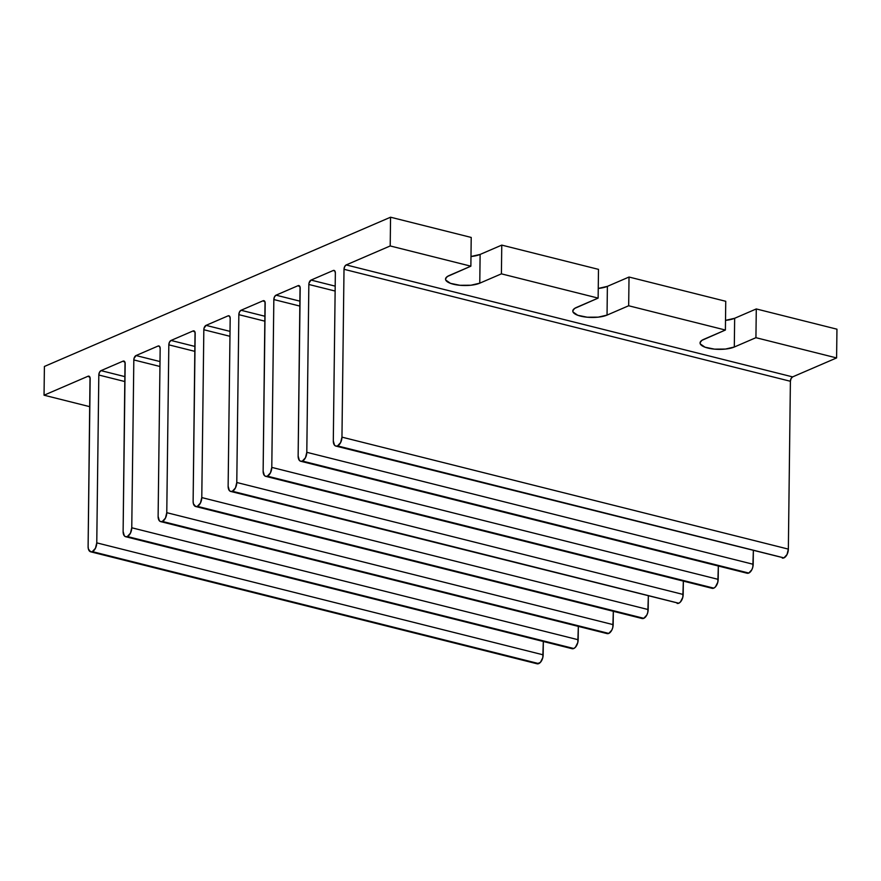 <?xml version="1.0" encoding="UTF-8"?>
<svg xmlns="http://www.w3.org/2000/svg" width="881" height="881" viewBox="0 0 881 881"><rect width="100%" height="100%" fill="white"/><g stroke="black" fill="none" stroke-linecap="round" stroke-linejoin="round"><path stroke-width="1.32" d="M92.351 551.627A7.301 4.075 104.1 0 1 90.666 551.803A7.301 4.075 104.1 0 1 88.111 546.594L88.408 549.094L90.699 551.814L92.351 551.627L538.754 663.602L92.351 551.627L95.434 548.29L96.767 542.861L98.815 375.02A3.645 2.037 104.1 0 1 101.018 370.637L123.043 361.144A3.645 2.037 104.1 0 1 123.891 361.056A3.645 2.037 104.1 0 1 125.168 363.655L123.12 531.496L124.32 535.835L125.708 536.727L127.36 536.529A7.301 4.075 104.1 0 1 125.664 536.716A7.301 4.075 104.1 0 1 123.12 531.496L125.014 362.41L123.043 361.144L124.595 361.529L123.043 361.144L101.018 370.637L125.003 376.661L101.018 370.637L99.476 372.311L98.815 375.02L124.948 381.572L98.815 375.02L96.767 542.861A7.301 4.075 104.1 0 1 92.351 551.627M90.666 551.803L537.058 663.778A7.301 4.075 -75.9 0 0 538.754 663.602A7.301 4.075 -75.9 0 0 543.159 654.836L96.767 542.861L543.159 654.836L543.324 641.478L542.795 657.622L540.416 662.369L537.102 663.789L535.714 662.897M570.723 647.81L127.36 536.529L573.751 648.504A7.301 4.075 -75.9 0 0 578.167 639.749L131.765 527.774L133.824 359.933A3.645 2.037 104.1 0 1 136.026 355.55L158.051 346.046A3.645 2.037 104.1 0 1 158.899 345.958A3.645 2.037 104.1 0 1 160.166 348.568L158.117 516.409L159.329 520.737L160.716 521.629L162.368 521.442A7.301 4.075 104.1 0 1 160.672 521.618A7.301 4.075 104.1 0 1 158.117 516.409L160.166 348.568L159.571 346.398L158.051 346.046L159.593 346.442L158.051 346.046L136.026 355.55L160.012 361.562L136.026 355.55L134 358.534L133.824 359.933L159.957 366.485L133.824 359.933L131.765 527.774A7.301 4.075 104.1 0 1 127.36 536.529L130.443 533.192L131.765 527.774L578.167 639.749L578.332 626.391L577.804 642.524L575.414 647.271L573.751 648.504A7.301 4.075 -75.9 0 1 572.066 648.691L125.664 536.716M605.721 632.712L162.368 521.442L608.76 633.417A7.301 4.075 -75.9 0 0 613.165 624.651L166.773 512.676L168.822 344.834A3.645 2.037 104.1 0 1 171.035 340.451L193.049 330.959A3.645 2.037 104.1 0 1 193.897 330.871A3.645 2.037 104.1 0 1 195.175 333.47L193.126 501.311L193.424 503.811L195.714 506.531A7.301 4.075 104.1 0 1 193.126 501.311L195.031 332.225L193.049 330.959L194.602 331.344L193.049 330.959L171.035 340.451L195.02 346.464L171.035 340.451L169.493 342.125L168.822 344.834L194.954 351.387L168.822 344.834L166.773 512.676A7.301 4.075 104.1 0 1 162.368 521.442L165.452 518.105L166.773 512.676L613.165 624.651L613.33 611.293L612.813 627.437L611.843 630.08L608.76 633.417A7.301 4.075 -75.9 0 1 607.064 633.593L160.672 521.618M197.366 506.344A7.301 4.075 104.1 0 1 195.681 506.52L197.366 506.344L643.769 618.319L197.366 506.344L200.45 503.007L201.782 497.578L203.83 329.736A3.645 2.037 104.1 0 1 206.033 325.364L228.058 315.861A3.645 2.037 104.1 0 1 228.906 315.772A3.645 2.037 104.1 0 1 230.183 318.382L228.135 486.224L229.335 490.552L230.723 491.444L232.375 491.257A7.301 4.075 104.1 0 1 230.679 491.433A7.301 4.075 104.1 0 1 228.135 486.224L230.183 318.382L229.578 316.213L228.058 315.861L229.611 316.246L228.058 315.861L206.033 325.364L230.018 331.377L206.033 325.364L204.007 328.349L203.83 329.736L229.963 336.3L203.83 329.736L201.782 497.578A7.301 4.075 104.1 0 1 197.366 506.344M195.681 506.52L642.073 618.506A7.301 4.075 -75.9 0 0 643.769 618.319A7.301 4.075 -75.9 0 0 648.174 609.564L201.782 497.578L648.174 609.564L648.339 596.195L647.81 612.339L646.852 614.982L643.769 618.319L640.729 617.625M678.766 603.232L232.375 491.257L678.766 603.232A7.301 4.075 -75.9 0 0 683.182 594.466L236.78 482.491L238.839 314.649A3.645 2.037 104.1 0 1 241.042 310.266L263.067 300.773A3.645 2.037 104.1 0 1 263.915 300.674A3.645 2.037 104.1 0 1 265.181 303.284L263.133 471.126L264.344 475.454L265.732 476.346L267.372 476.158A7.301 4.075 104.1 0 1 265.688 476.335A7.301 4.075 104.1 0 1 263.133 471.126L265.038 302.04L263.067 300.773L264.608 301.159L263.067 300.773L241.042 310.266L265.027 316.279L241.042 310.266L239.5 311.94L238.839 314.649L264.961 321.202L238.839 314.649L236.78 482.491A7.301 4.075 104.1 0 1 232.375 491.257L235.458 487.909L236.78 482.491L683.182 594.466L683.348 581.108L682.819 597.252L680.429 601.987L678.766 603.232A7.301 4.075 -75.9 0 1 677.082 603.408L678.766 603.232M710.736 587.429L267.372 476.158L713.775 588.134A7.301 4.075 -75.9 0 0 718.18 579.368L271.789 467.393L273.837 299.551A3.645 2.037 104.1 0 1 276.039 295.168L298.064 285.675A3.645 2.037 104.1 0 1 298.912 285.587A3.645 2.037 104.1 0 1 300.19 288.186L298.141 456.028L299.342 460.367L300.729 461.259L302.381 461.06A7.301 4.075 104.1 0 1 300.685 461.248A7.301 4.075 104.1 0 1 298.141 456.028L300.047 286.942L298.064 285.675L299.617 286.061L298.064 285.675L276.039 295.168L300.036 301.192L276.039 295.168L274.498 296.842L273.837 299.551L299.969 306.103L273.837 299.551L271.789 467.393A7.301 4.075 104.1 0 1 267.372 476.158L270.456 472.822L271.789 467.393L718.18 579.368L718.345 566.009L717.828 582.154L715.438 586.9L713.775 588.134A7.301 4.075 -75.9 0 1 712.079 588.31L265.688 476.335M745.744 572.342L302.381 461.06L748.773 573.046A7.301 4.075 -75.9 0 0 753.189 564.28L306.797 452.305L308.846 284.464A3.645 2.037 104.1 0 1 311.048 280.081L333.227 270.511A3.645 2.037 104.1 0 1 334.075 270.423A3.645 2.037 104.1 0 1 335.353 273.033L333.304 440.874L334.505 445.202L335.892 446.094L337.544 445.907A7.301 4.075 104.1 0 1 335.859 446.083A7.301 4.075 104.1 0 1 333.304 440.874L335.353 273.033L334.747 270.863L333.227 270.511L334.78 270.896L333.227 270.511L311.048 280.081L335.187 286.138L311.048 280.081L309.022 283.065L308.846 284.464L335.132 291.049L308.846 284.464L306.797 452.305A7.301 4.075 104.1 0 1 302.381 461.06L305.465 457.724L306.797 452.305L753.189 564.28L753.354 550.812L752.826 567.056L751.867 569.699L748.773 573.046A7.301 4.075 -75.9 0 1 747.088 573.223L300.685 461.248M783.936 557.882L337.544 445.907L783.936 557.882A7.301 4.075 -75.9 0 0 788.352 549.116L341.96 437.141L344.008 269.3A3.645 2.037 104.1 0 1 346.211 264.917L390.206 245.953L390.558 217.211L44.402 366.463L44.05 395.206L88.045 376.242L89.587 376.627L88.045 376.242A3.645 2.037 104.1 0 1 88.882 376.143A3.645 2.037 104.1 0 1 90.159 378.753L88.111 546.594L90.016 377.509L88.045 376.242L44.05 395.206L89.818 406.692L44.05 395.206L44.402 366.463L390.558 217.211L471.214 237.441L390.558 217.211L390.206 245.953L470.872 266.183L390.206 245.953L346.211 264.917L792.614 376.892L346.211 264.917L344.669 266.591L344.008 269.3L790.4 381.275L344.008 269.3L341.96 437.141A7.301 4.075 104.1 0 1 337.544 445.907L340.628 442.559L341.96 437.141L788.352 549.116L790.4 381.275L788.352 549.116L787.03 554.534L783.936 557.882A7.301 4.075 -75.9 0 1 782.251 558.058L783.936 557.882M836.95 329.186L756.283 308.945L734.655 318.283L725.515 320.365A18.975 6.178 -179.3 0 0 734.655 318.283L734.302 347.015L755.931 337.687L756.283 308.945L836.95 329.186L836.598 357.928L755.931 337.687L836.598 357.928L792.614 376.892A3.645 2.037 -75.9 0 0 790.4 381.275L791.072 378.566L792.614 376.892L836.598 357.928L836.95 329.186M725.746 301.291L629.023 277.03L607.383 286.358L598.243 288.439A18.975 6.178 -179.3 0 0 607.383 286.358L607.042 315.101L628.671 305.762L629.023 277.03L725.746 301.291L725.393 330.034L628.671 305.762L725.393 330.034L701.86 340.374L700.076 342.698L700.274 343.909L705.02 347.202L714.48 349.14L725.47 349.063L734.302 347.015A18.975 6.178 0.7 0 1 713.07 348.986A18.975 6.178 0.7 0 1 700.065 342.951A18.975 6.178 0.7 0 1 703.754 339.361L725.393 330.034L725.746 301.291M598.485 269.366L501.763 245.105L480.123 254.433L470.983 256.514A18.975 6.178 -179.3 0 0 480.123 254.433L479.771 283.175L501.41 273.848L501.763 245.105L598.485 269.366L598.133 298.108L501.41 273.848L598.133 298.108L574.588 308.449L572.815 310.773L573.013 311.984L577.749 315.277L587.22 317.215L598.21 317.149L607.042 315.101A18.975 6.178 0.7 0 1 585.81 317.061A18.975 6.178 0.7 0 1 572.793 311.037A18.975 6.178 0.7 0 1 576.493 307.436L598.133 298.108L598.485 269.366M471.214 237.441L470.872 266.183L447.328 276.535L445.555 278.848L445.753 280.059L450.488 283.352L459.959 285.29L470.95 285.224L479.771 283.175A18.975 6.178 0.7 0 1 458.549 285.147A18.975 6.178 0.7 0 1 445.533 279.112A18.975 6.178 0.7 0 1 449.233 275.511L470.872 266.183L471.214 237.441M675.738 602.527L230.679 491.433M780.907 557.177L335.859 446.083M734.302 347.015L734.655 318.283L756.283 308.945L755.931 337.687L734.302 347.015M607.042 315.101L607.383 286.358L629.023 277.03L628.671 305.762L607.042 315.101M479.771 283.175L480.123 254.433L501.763 245.105L501.41 273.848L479.771 283.175"/></g></svg>
